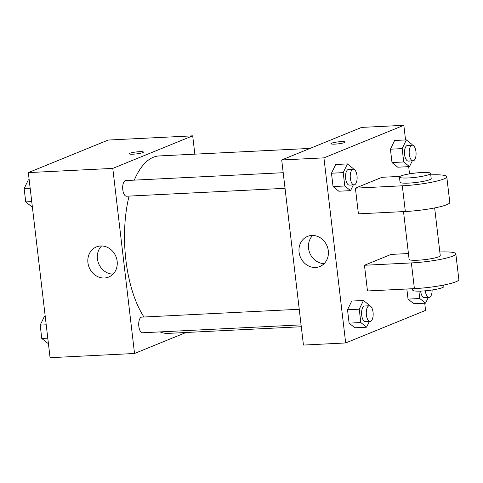 <?xml version="1.0" encoding="UTF-8"?>
<svg xmlns="http://www.w3.org/2000/svg" width="483" height="483" viewBox="0 0 483 483"><rect width="100%" height="100%" fill="white"/><g stroke="black" fill="none" stroke-linecap="round" stroke-linejoin="round"><path stroke-width="0.72" d="M186.064 332.485L134.534 353.484L50.075 357.692L28.334 172.606L108.234 140.046L192.687 135.838L194.842 154.155M310.068 148.414L159.185 155.937A88.836 38.9 87.1 0 0 134.274 180.135M129.064 196.092A88.836 38.9 87.1 0 0 143.976 317.005M160 331.906A88.836 38.9 87.1 0 0 168.036 333.385L301.289 326.737M134.534 353.484L112.787 168.392L192.687 135.838M283.195 172.709L125.725 180.564A7.837 3.435 87.1 0 0 122.688 188.563A7.837 3.435 87.1 0 0 126.504 196.219L285.03 188.316M301.072 324.872L142.545 332.775A7.837 3.435 -92.9 0 1 138.766 325.711A7.837 3.435 -92.9 0 1 141.247 317.234A7.837 3.435 -92.9 0 1 141.767 317.12L299.237 309.265M112.787 168.392L28.334 172.606M104.425 277.997A16.271 14.46 67.8 0 1 88.383 265.119A16.271 14.46 67.8 0 1 96.407 246.922A16.271 14.46 67.8 0 1 115.932 256.533A16.271 14.46 67.8 0 1 108.687 277.061A16.271 14.46 67.8 0 1 104.425 277.997M129.178 153.775A7.185 0.978 173.3 0 1 129.867 153.262A7.185 0.978 173.3 0 1 137.824 151.795A7.185 0.978 173.3 0 1 143.451 152.097A7.185 0.978 173.3 0 1 136.429 153.908A7.185 0.978 173.3 0 1 129.178 153.775A7.185 0.978 173.3 0 1 129.867 153.256A7.185 0.978 173.3 0 1 137.818 151.801A7.185 0.978 173.3 0 1 143.451 152.097M113.028 274.151A16.271 14.46 67.8 0 1 98.641 263.585A16.271 14.46 67.8 0 1 101.545 245.968M424.732 303.209L425.571 310.394L345.671 342.954L303.445 345.061L281.704 159.97L361.604 127.409L403.83 125.308L405.551 139.943M48.354 343.057L47.539 343.099L41.761 338.456L40.192 325.101L44.4 316.383L45.215 316.347M47.781 338.154L41.761 338.456M46.211 324.799L40.192 325.101M32.313 206.507L31.498 206.549L25.72 201.9L24.15 188.545L28.358 179.833L29.173 179.791M31.739 201.604L25.72 201.9M30.169 188.243L24.15 188.545M369.362 321.467L366.597 327.19L360.819 322.547L359.249 309.186L363.457 300.474L369.235 305.117L369.314 305.769A7.837 3.435 87.1 0 0 366.289 313.769A7.837 3.435 87.1 0 0 370.111 321.424A7.837 3.435 87.1 0 0 370.624 321.31A7.837 3.435 87.1 0 0 373.105 312.833A7.837 3.435 87.1 0 0 369.326 305.769L364.635 306.005A7.837 3.435 87.1 0 0 361.598 314.004A7.837 3.435 87.1 0 0 365.42 321.66L370.111 321.424M363.457 300.474L351.727 301.06L347.519 309.772L351.727 301.06M366.597 327.19L354.866 327.776L349.088 323.133L347.519 309.772L359.249 309.186M360.819 322.547L349.088 323.133L347.519 309.772M353.321 184.911L350.555 190.634L344.777 185.991L343.208 172.636L347.416 163.924L353.194 168.567L353.272 169.219A7.837 3.435 87.1 0 0 350.247 177.213A7.837 3.435 87.1 0 0 354.069 184.874A7.837 3.435 87.1 0 0 354.582 184.76A7.837 3.435 87.1 0 0 357.064 176.277A7.837 3.435 87.1 0 0 353.29 169.219L348.593 169.448A7.837 3.435 87.1 0 0 345.556 177.448A7.837 3.435 87.1 0 0 349.378 185.11L354.069 184.874M347.416 163.924L335.685 164.504L331.477 173.222L335.685 164.504M350.555 190.634L338.825 191.22L333.047 186.577L331.477 173.222L343.208 172.636M344.777 185.991L333.047 186.577L331.477 173.222M428.312 297.443L425.547 303.167L419.769 298.524L418.9 291.146M420.639 291.104A7.837 3.435 87.1 0 0 424.37 297.637L429.061 297.407A7.837 3.435 87.1 0 0 429.574 297.286A7.837 3.435 87.1 0 0 432.116 289.993M425.547 303.167L413.816 303.753L408.038 299.11L406.849 289.003L408.038 299.11L419.769 298.524M425.324 290.802A7.837 3.435 87.1 0 0 429.061 297.407M412.271 160.887L409.506 166.617L403.728 161.968L402.158 148.613L406.366 139.901L412.144 144.544L412.222 145.196M412.234 145.196L407.543 145.431A7.837 3.435 87.1 0 0 404.506 153.431A7.837 3.435 87.1 0 0 408.328 161.087L413.019 160.851A7.837 3.435 87.1 0 0 413.533 160.736A7.837 3.435 87.1 0 0 416.014 152.26A7.837 3.435 87.1 0 0 412.234 145.196A7.837 3.435 87.1 0 0 409.198 153.196A7.837 3.435 87.1 0 0 413.019 160.851M406.366 139.901L394.635 140.487L390.427 149.199L394.635 140.487M409.506 166.617L397.775 167.203L391.997 162.554L390.427 149.199L402.158 148.613M403.728 161.968L391.997 162.554L390.427 149.199M311.807 235.456A16.271 14.46 67.8 0 1 327.848 248.334A16.271 14.46 67.8 0 1 319.824 266.531A16.271 14.46 67.8 0 1 300.299 256.92A16.271 14.46 67.8 0 1 307.544 236.392A16.271 14.46 67.8 0 1 311.807 235.456M345.671 342.954L323.93 157.869L281.704 159.97L361.604 127.409M303.445 345.061L281.704 159.97M312.688 235.438A16.271 14.46 -112.2 0 0 309.778 253.056A16.271 14.46 -112.2 0 0 324.171 263.621M335.021 144.115A7.185 0.978 173.3 0 1 330.94 143.711A7.185 0.978 173.3 0 1 337.961 141.899A7.185 0.978 173.3 0 1 345.212 142.032A7.185 0.978 173.3 0 1 335.021 144.115M323.93 157.869L403.83 125.308M345.212 142.038A7.185 0.978 -6.7 0 0 337.961 141.905A7.185 0.978 -6.7 0 0 330.94 143.711M408.69 166.653L409.536 173.856M397.775 167.203L391.997 162.554M338.825 191.22L333.047 186.577M354.866 327.776L349.088 323.133M413.816 303.753L408.038 299.11M400.015 176.392L382.029 177.291L355.397 188.141L358.416 213.848L405.334 211.512A31.353 4.275 -6.7 0 0 449.788 202.425L446.769 176.718A31.353 4.275 -6.7 0 0 430.77 174.87M408.443 253.545L391.085 254.408L364.454 265.264L367.472 290.971L414.396 288.629A31.353 4.275 -6.7 0 0 458.85 279.542L455.831 253.841A31.353 4.275 173.3 0 1 411.377 262.921L414.396 288.629M403.516 211.602L409.119 259.323A15.679 2.137 -6.7 0 0 421.399 259.981A15.679 2.137 -6.7 0 0 438.769 256.793A15.679 2.137 -6.7 0 0 440.261 255.67L434.652 207.931M364.454 265.264L411.377 262.921M439.826 251.987A31.353 4.275 173.3 0 1 455.831 253.841M412.573 288.719L412.748 290.174A15.679 2.137 -6.7 0 0 425.022 290.826A15.679 2.137 -6.7 0 0 442.392 287.645A15.679 2.137 -6.7 0 0 443.883 286.516L443.714 285.055M399.459 177.062L400.063 182.206A15.679 2.137 -6.7 0 0 415.881 182.502A15.679 2.137 -6.7 0 0 431.198 178.547L430.595 173.409A15.679 2.137 173.3 0 1 415.277 177.358A15.679 2.137 173.3 0 1 399.459 177.062A15.679 2.137 173.3 0 1 400.95 175.939A15.679 2.137 173.3 0 1 418.32 172.751A15.679 2.137 173.3 0 1 430.595 173.409M355.397 188.141L402.315 185.804A31.353 4.275 -6.7 0 0 446.769 176.718M402.315 185.804L405.334 211.512"/></g></svg>
